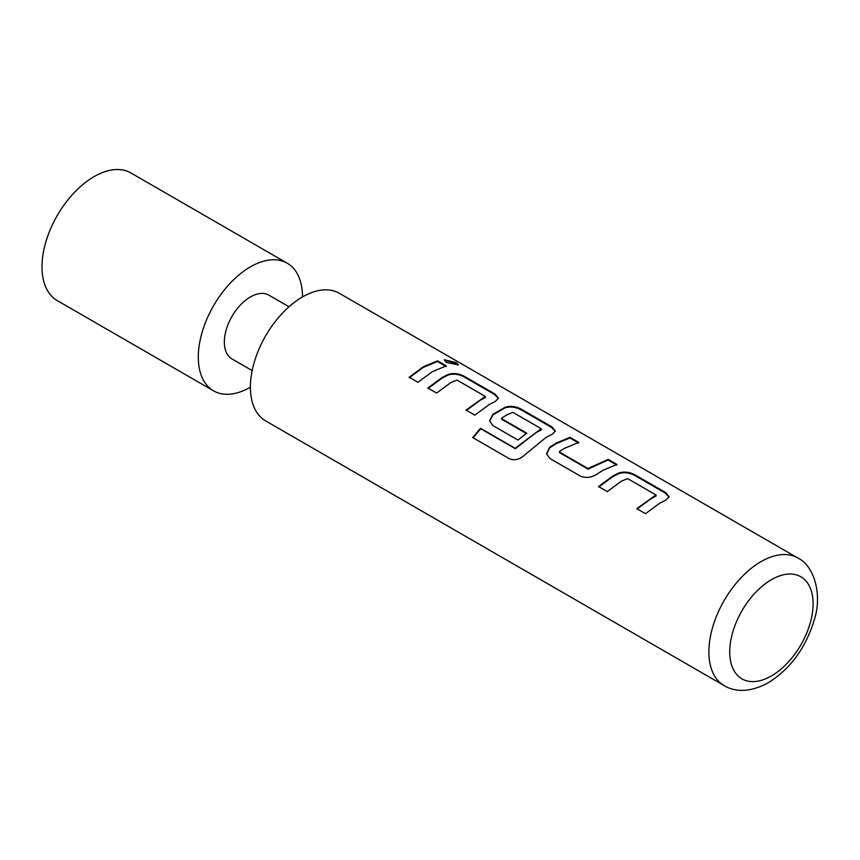 <?xml version="1.0" encoding="UTF-8"?>
<svg xmlns="http://www.w3.org/2000/svg" width="860" height="860" viewBox="0 0 860 860"><rect width="100%" height="100%" fill="white"/><g stroke="black" fill="none" stroke-linecap="round" stroke-linejoin="round"><path stroke-width="1.29" d="M456.123 362.587L458.412 364.866L446.415 362.49L444.308 359.749L456.123 362.587M444.276 360.125L455.843 363.253L458.122 365.135M598.678 487.061L612.761 476.666L618.824 473.581C624.166 471.989 629.531 472.645 634.916 475.548L665.554 493.231L669.058 497.155M636.905 509.131L650.988 498.736L655.879 496.177L655.933 494.941L627.639 478.601L621.522 481.116L607.289 491.619L598.538 486.566L612.761 476.064L618.888 472.957C624.274 471.377 629.66 472.022 635.056 474.881L665.694 492.576L669.155 496.811L665.855 500.068L659.738 503.186L645.516 513.689L636.765 508.636L655.933 494.941M546.552 454.037L549.787 447.748L555.872 443.825L569.857 437.976L578.608 443.029M559.634 451.435L559.645 452.166L587.939 468.506L608.213 459.39L616.975 464.443L602.849 470.334L596.7 474.312C591.304 477.676 585.886 478.278 580.446 476.128L549.819 458.434L546.487 453.8L549.723 447.189L555.872 443.222L569.997 437.321L578.748 442.373L564.622 448.275L559.634 451.435L559.699 452.736L559.688 452.005L559.699 452.736L587.993 469.076L608.074 460.046L616.835 465.099M489.652 421.196L492.887 414.907L505.035 407.887C510.378 406.296 515.742 406.952 521.128 409.854L551.765 427.538L555.27 431.451M472.989 437.89L480.686 428.721L515.323 448.716L536.242 432.483L541.134 429.935L541.187 428.699L512.893 412.359L506.776 414.875L501.788 418.035L501.788 418.766L526.675 433.139L518.01 440.073L492.92 425.592L489.587 420.948L492.834 414.348L505.099 407.253C510.485 405.683 515.871 406.329 521.267 409.188L551.905 426.872L555.366 431.118L552.066 434.375L545.949 437.482L524.88 454.8C519.924 459.498 514.796 460.831 509.475 458.778L472.71 437.557L480.482 428.291L515.119 448.286L541.187 428.699M501.788 418.035L501.842 419.336L501.831 418.605L501.842 419.336L526.729 433.698M428 388.526L442.083 378.12L448.146 375.046C453.478 373.444 458.853 374.1 464.239 377.002L494.876 394.686L498.37 398.61M466.217 410.585L480.299 400.19L485.201 397.642L485.255 396.406L456.95 380.066L450.833 382.582L436.611 393.074L427.861 388.021L442.083 377.519L448.2 374.412C453.585 372.832 458.982 373.476 464.378 376.347L495.016 394.031L498.477 398.266L495.177 401.534L489.06 404.641L474.827 415.144L466.077 410.091L485.255 396.406M409.328 377.744L423.41 367.327L437.396 361.501L446.146 366.553M302.505 296.937A73.681 42.538 120 0 0 254.367 361.866A73.681 42.538 120 0 0 265.665 420.916L724.152 685.613A73.681 42.538 -60 0 1 712.854 626.574A73.681 42.538 -60 0 1 760.992 561.644A73.681 42.538 -60 0 1 797.833 558L339.345 293.292A73.681 42.538 120 0 0 302.505 296.937A73.681 42.538 120 0 0 287.24 263.214A73.681 42.538 120 0 0 250.4 266.858A73.681 42.538 120 0 0 202.272 331.788A73.681 42.538 120 0 0 213.559 390.838A73.681 42.538 120 0 0 250.4 387.183M432.161 371.778L417.938 382.302L409.188 377.239L423.41 366.725L437.536 360.845L446.286 365.898L432.161 371.778M289.014 306.773L268.825 295.12A36.84 21.274 120 0 0 250.4 296.947A36.84 21.274 120 0 0 226.33 329.401A36.84 21.274 120 0 0 231.985 358.932L252.173 370.585M287.24 263.214L130.935 172.968A73.681 42.538 120 0 0 94.095 176.623A73.681 42.538 120 0 0 45.967 241.552A73.681 42.538 120 0 0 57.254 300.591L213.559 390.838M437.396 361.501L437.536 360.845M464.239 377.002L464.378 376.347M448.146 375.046L448.2 374.412M494.876 394.686L495.016 394.031M551.765 427.538L551.905 426.872M521.128 409.854L521.267 409.188M505.035 407.887L505.099 407.253M492.887 414.907L492.834 414.348M549.787 447.748L549.723 447.189M608.074 460.046L608.213 459.39M589.154 469.012L589.1 468.442M587.993 469.076L587.939 468.506M569.857 437.976L569.997 437.321M634.916 475.548L635.056 474.881M618.824 473.581L618.888 472.957M665.554 493.231L665.694 492.576M771.409 579.694A58.942 34.035 120 0 0 729.731 651.891A58.942 34.035 120 0 0 771.409 675.949A58.942 34.035 120 0 0 813.087 603.763A58.942 34.035 120 0 0 771.409 579.694M724.152 685.613C732.333 690.601 747.157 694.257 768.356 682.7C790.576 668.758 805.917 647.688 814.388 619.469C822.504 594.131 813.947 565.504 797.833 558M485.502 396.729L485.448 397.363M501.541 418.433L501.595 418.992M541.434 429.022L541.381 429.656M559.398 451.833L559.451 452.392M656.18 495.274L656.126 495.908"/></g></svg>
